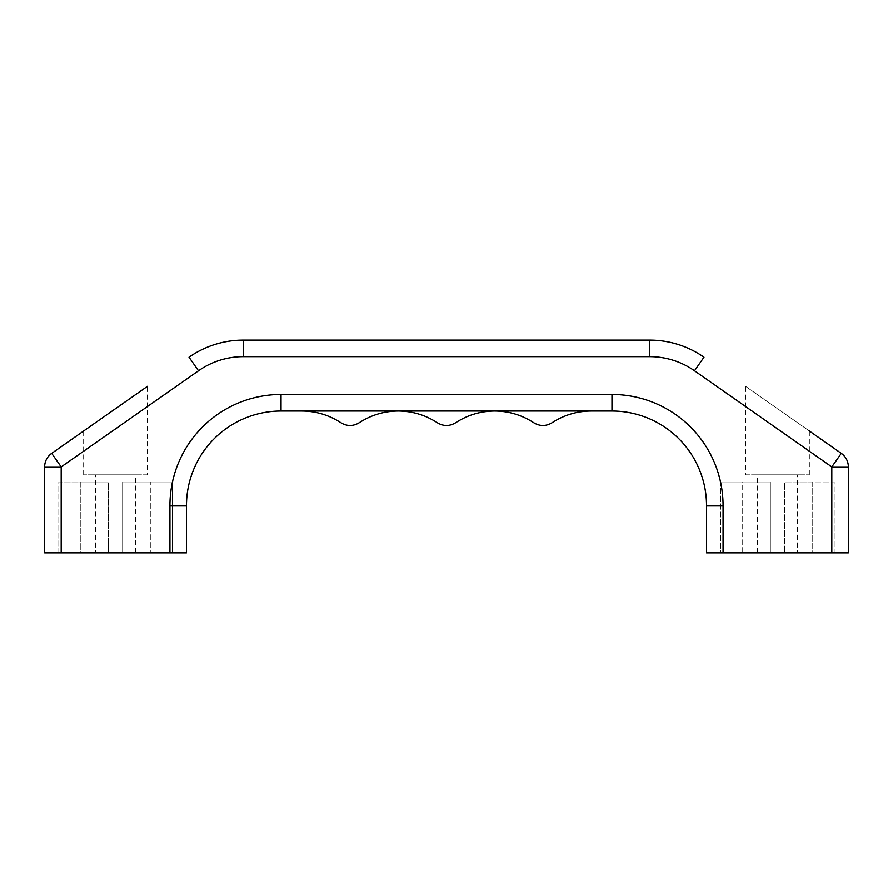 <?xml version="1.0" encoding="UTF-8"?>
<svg xmlns="http://www.w3.org/2000/svg" width="893" height="893" viewBox="0 0 893 893"><rect width="100%" height="100%" fill="white"/><g stroke="black" fill="none" stroke-linecap="round" stroke-linejoin="round"><path stroke-width="0.67" stroke-dasharray="4.46 3.35" d="M301.856 411.048C316.033 411.148 329.07 415.066 340.959 422.791C347.031 426.419 353.115 426.419 359.198 422.791C371.086 415.066 384.113 411.148 398.289 411.048C412.466 411.148 425.492 415.066 437.38 422.791C443.464 426.419 449.536 426.419 455.62 422.791C467.508 415.066 480.534 411.148 494.711 411.048C508.887 411.148 521.914 415.066 533.802 422.791C539.885 426.419 545.969 426.419 552.041 422.791C563.929 415.066 576.967 411.148 591.144 411.048L281.027 411.048A94.558 94.558 0 0 0 186.481 505.594A94.558 94.558 0 0 1 281.027 411.048L281.027 394.494L611.973 394.494L611.973 411.048L591.144 411.048M61.193 552.867L44.65 552.867L44.65 466.927A16.543 16.543 0 0 1 51.705 453.376L61.193 466.927L61.193 552.867L169.938 552.867L169.938 505.594L186.481 505.594M186.481 552.867L169.938 552.867M122.654 552.867L172.293 552.867L122.654 552.867L150.303 552.867L150.303 481.952L172.293 481.952L122.654 481.952L122.654 552.867L122.654 481.952L150.303 481.952L150.303 552.867L172.293 552.867L122.654 552.867L122.654 481.952L172.293 481.952L122.654 481.952L122.654 552.867M95.473 552.867L135.658 552.867L95.473 552.867L95.473 474.864L135.658 474.864L95.473 474.864M58.838 552.867L108.477 552.867L58.838 552.867L108.477 552.867L80.828 552.867L80.828 481.952L58.838 481.952L58.838 552.867L80.828 552.867L80.828 481.952L108.477 481.952L58.838 481.952L108.477 481.952L108.477 552.867L108.477 481.952L108.477 552.867L108.477 481.952L58.838 481.952L58.838 552.867M611.973 394.494A111.1 111.1 0 0 1 723.062 505.594L723.062 552.867L706.519 552.867L706.519 505.594A94.558 94.558 0 0 0 611.973 411.048M723.062 552.867L831.807 552.867L831.807 466.927L694.486 370.785A78.004 78.004 0 0 0 649.747 356.675L243.253 356.675A78.004 78.004 0 0 0 198.514 370.785L61.193 466.927L44.65 466.927M745.521 474.864L809.348 474.864L745.521 474.864L745.521 386.323L841.295 453.376A16.543 16.543 0 0 1 848.35 466.927L848.35 552.867L831.807 552.867M834.162 552.867L784.523 552.867L834.162 552.867L812.172 552.867L812.172 481.952L834.162 481.952L834.162 552.867L812.172 552.867L812.172 481.952L784.523 481.952L834.162 481.952L784.523 481.952L784.523 552.867L784.523 481.952L784.523 552.867L784.523 481.952L834.162 481.952L834.162 552.867M797.527 552.867L757.342 552.867L797.527 552.867L797.527 474.864L757.342 474.864L797.527 474.864M720.707 552.867L770.346 552.867L742.697 552.867L742.697 481.952L720.707 481.952L770.346 481.952L770.346 552.867L720.707 552.867L770.346 552.867L770.346 481.952L742.697 481.952L742.697 552.867L720.707 552.867L720.707 481.952L770.346 481.952L720.707 481.952L720.707 552.867M841.295 453.376L831.807 466.927L848.35 466.927M198.514 370.785L189.026 357.222A94.558 94.558 0 0 1 243.253 340.133L649.747 340.133A94.558 94.558 0 0 1 703.974 357.222L694.486 370.785M51.705 453.376L147.479 386.323L83.652 431.006L147.479 386.323L147.479 474.864L83.652 474.864L147.479 474.864M745.521 386.323L809.348 431.006L809.348 474.864M172.293 552.867L172.293 481.952L172.293 552.867M83.652 474.864L83.652 431.006M770.346 552.867L770.346 481.952L770.346 552.867M169.938 505.594A111.1 111.1 0 0 1 281.027 394.494M723.062 505.594L706.519 505.594M649.747 340.133L649.747 356.675M243.253 340.133L243.253 356.675M135.658 552.867L135.658 474.864M757.342 552.867L757.342 474.864"/><path stroke-width="1.34" d="M591.144 411.048L398.289 411.048C384.113 411.148 371.086 415.066 359.198 422.791C353.115 426.419 347.031 426.419 340.959 422.791C329.07 415.066 316.033 411.148 301.856 411.048L398.289 411.048C412.466 411.148 425.492 415.066 437.38 422.791C443.464 426.419 449.536 426.419 455.62 422.791C467.508 415.066 480.534 411.148 494.711 411.048C508.887 411.148 521.914 415.066 533.802 422.791C539.885 426.419 545.969 426.419 552.041 422.791C563.929 415.066 576.967 411.148 591.144 411.048L611.973 411.048A94.558 94.558 0 0 1 706.519 505.594L706.519 552.867L723.062 552.867L723.062 505.594A111.1 111.1 0 0 0 611.973 394.494L281.027 394.494L281.027 411.048L301.856 411.048M281.027 394.494A111.1 111.1 0 0 0 169.938 505.594L169.938 552.867L186.481 552.867L186.481 505.594A94.558 94.558 0 0 1 281.027 411.048M169.938 505.594L186.481 505.594L186.481 552.867M169.938 552.867L61.193 552.867L61.193 466.927L51.705 453.376A16.543 16.543 0 0 0 44.65 466.927L44.65 552.867L61.193 552.867M147.479 386.323L51.705 453.376A16.543 16.543 0 0 0 44.65 466.927L61.193 466.927L198.514 370.785A78.004 78.004 0 0 1 243.253 356.675L649.747 356.675A78.004 78.004 0 0 1 694.486 370.785L831.807 466.927L831.807 552.867L848.35 552.867L848.35 466.927A16.543 16.543 0 0 0 841.295 453.376L809.348 431.006M831.807 552.867L723.062 552.867M694.486 370.785L703.974 357.222A94.558 94.558 0 0 0 649.747 340.133L243.253 340.133A94.558 94.558 0 0 0 189.026 357.222A94.558 94.558 0 0 1 243.253 340.133L243.253 356.675M831.807 466.927L841.295 453.376A16.543 16.543 0 0 1 848.35 466.927L831.807 466.927M611.973 411.048L611.973 394.494M706.519 505.594L723.062 505.594M703.974 357.222A94.558 94.558 0 0 0 649.747 340.133L649.747 356.675M198.514 370.785L189.026 357.222"/></g></svg>
